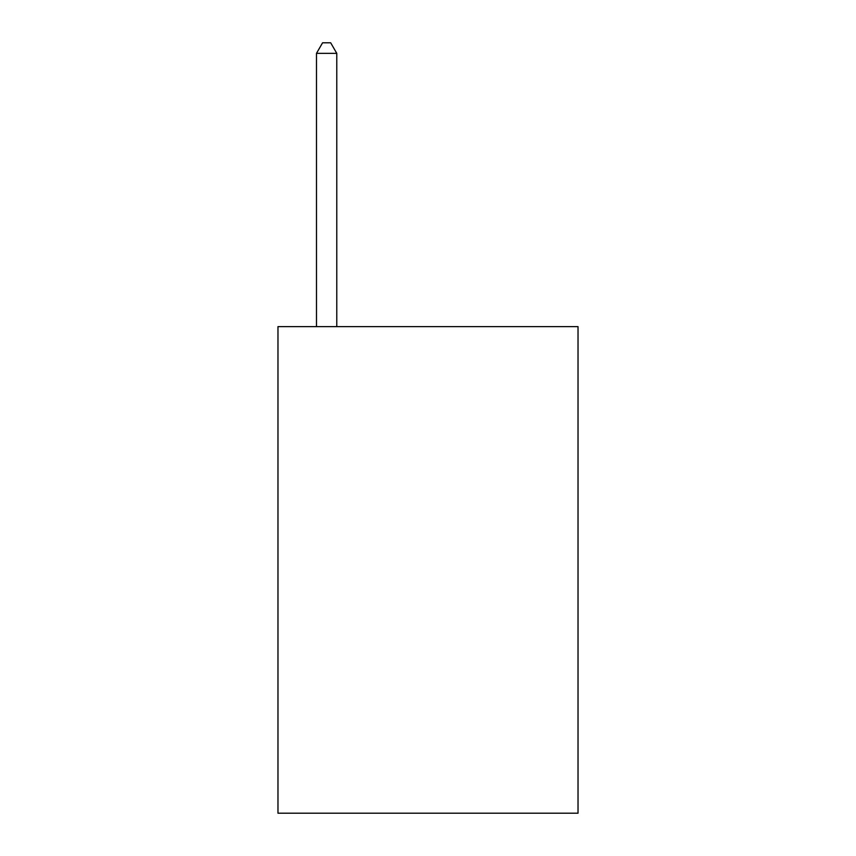 <?xml version="1.0" encoding="UTF-8"?>
<svg xmlns="http://www.w3.org/2000/svg" width="856" height="856" viewBox="0 0 856 856"><rect width="100%" height="100%" fill="white"/><g stroke="black" fill="none" stroke-linecap="round" stroke-linejoin="round"><path stroke-width="1.28" d="M578.025 326.628L578.025 813.2L277.975 813.2L277.975 326.628L578.025 326.628M336.772 326.628L336.772 53.34L316.495 53.34L316.495 326.628M316.495 53.34L322.573 42.8L330.684 42.8L336.772 53.34"/></g></svg>
